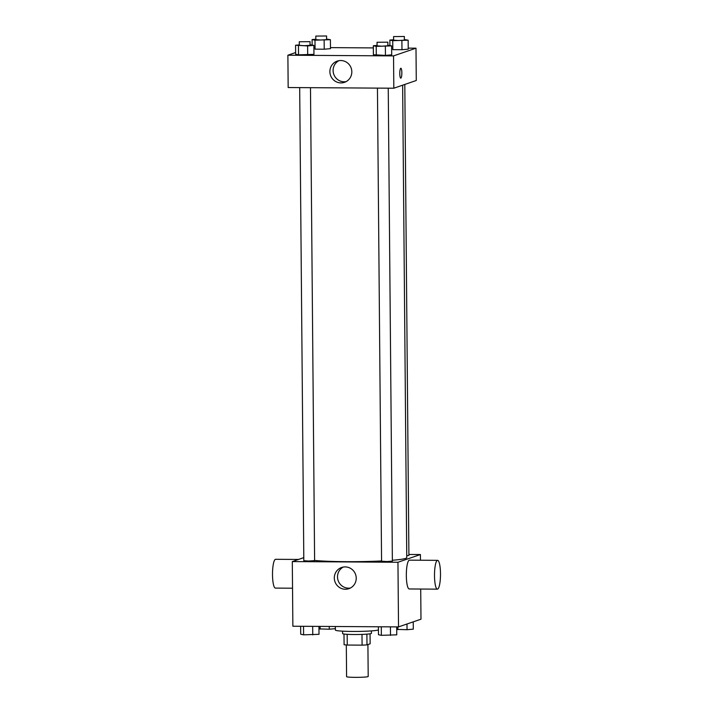 <?xml version="1.0" encoding="UTF-8"?>
<svg xmlns="http://www.w3.org/2000/svg" width="713" height="713" viewBox="0 0 713 713"><rect width="100%" height="100%" fill="white"/><g stroke="black" fill="none" stroke-linecap="round" stroke-linejoin="round"><path stroke-width="1.07" d="M346.313 644.98L346.589 676.673A10.802 0.766 -0.5 0 0 356.268 677.35A10.802 0.766 -0.5 0 0 367.961 676.646A10.802 0.766 -0.5 0 0 368.193 676.477L367.917 644.552M361.999 634.401L362.088 645.14L347.267 645.042A13.939 0.989 -0.5 0 1 344.094 644.721L343.996 634.035M370.047 633.804L370.136 643.786L366.981 644.873A13.939 0.989 -0.5 0 1 362.088 645.14M366.892 634.142L366.981 644.873M371.402 630.907L371.42 633.358A14.403 1.025 179.5 0 1 357.026 634.508A14.403 1.025 179.5 0 1 342.614 633.607L342.596 631.165M347.169 634.312L347.267 645.042M335.351 626.495L335.386 630.078A21.604 1.542 -0.5 0 0 354.735 631.442A21.604 1.542 -0.5 0 0 378.113 630.025A21.604 1.542 -0.5 0 0 378.425 629.891M420.715 589.045L420.982 619.187L398.522 626.905L292.865 626.228L292.303 561.586L303.791 557.637M408.897 554.473L420.412 554.545L420.465 560.231M392.364 560.266A50.409 3.592 -0.5 0 0 405.661 558.386A50.409 3.592 -0.5 0 0 406.766 557.619L402.64 85.186M314.611 560.436A50.409 3.592 -0.5 0 0 381.571 560.953M420.412 554.545L397.952 562.263L292.303 561.586M299.683 87.61L303.818 560.703L308.649 561.042L314.611 560.605L310.485 87.681M406.749 555.757L408.906 555.427L404.797 84.446M388.246 88.18L392.373 561.104L386.981 561.541L381.571 561.202L377.444 88.109M397.952 562.263L398.522 626.905M356.233 578.154A11.212 10.936 71 0 1 334.932 581.639A11.212 10.936 71 0 1 341.625 567.486A11.212 10.936 71 0 1 356.233 578.154M437.408 589.152L409.235 588.965A14.403 2.995 -89.6 0 1 406.33 575.07A14.403 2.995 -89.6 0 1 409.2 560.204A14.403 2.995 -89.6 0 1 409.422 560.16L437.595 560.347A14.403 2.995 -89.6 0 1 440.491 574.767A14.403 2.995 -89.6 0 1 437.408 589.152A14.403 2.995 -89.6 0 1 434.502 575.248A14.403 2.995 -89.6 0 1 437.372 560.382A14.403 2.995 -89.6 0 1 437.595 560.347M298.515 559.447L275.592 559.304A14.403 2.995 90.4 0 0 272.509 573.68A14.403 2.995 90.4 0 0 275.405 588.1L292.535 588.216M350.466 588.011A11.212 10.936 71 0 1 343.274 567.058M408.228 48.127L415.991 48.181L416.276 80.498L393.817 88.216L288.168 87.539L287.883 55.213L295.628 52.548M330.467 47.628L373.345 47.905M310.11 44.75L313.872 45.365L313.943 54.348L307.686 54.892L298.533 54.839L295.645 54.224L295.565 45.249L299.317 44.919M392.827 49.652L401.972 49.714L392.827 49.652L392.747 40.677L389.859 40.071L393.603 39.741M408.237 49.161L401.972 49.714L408.237 49.161L408.157 40.186L392.747 40.677M415.991 48.181L393.54 55.899L287.883 55.213M315.066 49.152L324.219 49.215L315.066 49.152L314.986 40.178L312.098 39.563L315.841 39.242M330.476 48.662L324.219 49.215L330.476 48.662L330.395 39.687L314.986 40.178M387.872 45.258L391.624 45.873L391.704 54.848L385.448 55.4L373.407 54.732L373.327 45.748L377.07 45.418M393.54 55.899L393.817 88.216M351.821 71.79A11.212 10.936 71 0 1 330.511 75.275A11.212 10.936 71 0 1 337.204 61.113A11.212 10.936 71 0 1 351.821 71.79M400.777 68.27A4.946 1.034 -89.6 0 1 400.849 68.252A4.946 1.034 -89.6 0 1 401.847 73.207A4.946 1.034 -89.6 0 1 400.786 78.154A4.946 1.034 -89.6 0 1 399.788 73.377A4.946 1.034 -89.6 0 1 400.777 68.27M400.849 68.252A4.946 1.034 -89.6 0 1 401.847 73.207A4.946 1.034 -89.6 0 1 400.786 78.154M346.055 81.638A11.212 10.936 71 0 1 338.853 60.694M391.624 45.873L376.214 46.363L373.327 45.748M377.043 42.263L377.079 45.855L381.918 46.193L387.881 45.766L387.845 42.174L377.043 42.263L387.845 42.174M391.704 54.848L385.448 55.4L373.407 54.732M385.368 46.416L385.448 55.4M376.214 46.363L376.295 55.338M313.872 45.365L307.606 45.917L295.565 45.249M299.282 41.764L299.317 45.356L304.157 45.694L310.003 45.338L310.084 41.666L299.282 41.764L310.084 41.666M313.943 54.348L298.533 54.839L295.645 54.224M307.606 45.917L307.686 54.892M298.462 45.855L298.533 54.839M404.405 39.572L408.157 40.186M393.576 36.586L393.603 40.178L398.442 40.516L404.289 40.16L404.378 36.488L393.576 36.586L404.378 36.488M389.859 40.071L389.904 45.507M401.9 40.739L401.972 49.714M326.643 39.072L330.395 39.687M315.814 36.078L315.841 39.67L320.681 40.017L326.527 39.661L326.616 35.989L315.814 36.078L326.616 35.989M312.098 39.563L312.142 44.999M324.139 40.231L324.219 49.215M396.695 626.896L396.767 634.837L381.357 635.328L378.469 634.713L378.398 626.78M390.43 626.852L390.51 635.381M381.286 626.798L381.357 635.328M318.934 626.397L319.005 634.329L303.595 634.82L300.708 634.214L300.636 626.272M312.677 626.353L312.749 634.882M303.524 626.29L303.595 634.82M413.228 621.852L413.299 629.151L407.034 629.704L396.722 629.401M406.989 624L407.034 629.704M397.863 626.905L397.89 629.641M335.368 628.67L329.272 629.205L318.961 628.893M329.254 626.46L329.272 629.205M320.101 626.397L320.128 629.142"/></g></svg>
